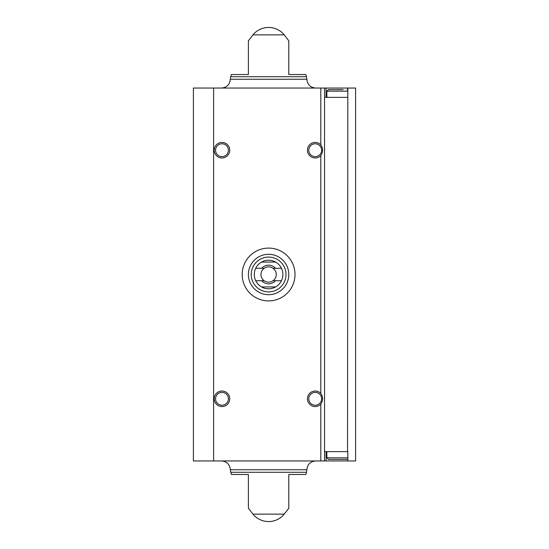<?xml version="1.0" encoding="UTF-8"?>
<svg xmlns="http://www.w3.org/2000/svg" width="549" height="549" viewBox="0 0 549 549"><rect width="100%" height="100%" fill="white"/><g stroke="black" fill="none" stroke-linecap="round" stroke-linejoin="round"><path stroke-width="0.82" d="M347.531 451.628L347.84 88.046L355.608 88.046L355.608 460.954L347.84 460.954L347.84 451.628L324.534 451.628M324.534 88.046L193.392 88.046L193.392 460.954L324.534 460.954L324.534 88.046L347.84 88.046M347.531 97.372L324.534 97.372M324.534 460.954L347.84 460.954M320.801 460.954L320.801 404.194C323.176 400.598 323.176 397.002 320.801 393.413L320.801 155.587C323.176 151.991 323.176 148.402 320.801 144.806L320.801 88.046M248.395 74.527L248.395 40.804L248.395 74.527L248.395 40.804L248.395 74.527L231.383 74.527L230.704 76.709L306.486 76.709L305.814 74.527L288.795 74.527L288.795 40.804L288.795 74.527M252.959 34.861L284.231 34.861A20.196 20.196 0 0 0 252.959 34.861L248.395 40.804M248.395 508.196L252.959 514.139L284.231 514.139L288.795 508.196M248.395 474.473L248.395 508.196L248.395 474.473L248.395 508.196L248.395 474.473L231.383 474.473L230.326 469.759L306.864 469.759C307.385 464.413 310.315 461.476 315.668 460.954M230.704 472.291L306.486 472.291L305.814 474.473L288.795 474.473L288.795 508.196L288.795 474.473M320.801 155.587A7.768 7.768 0 0 1 309.753 155.724A7.768 7.768 0 0 1 309.753 144.668A7.768 7.768 0 0 1 320.801 144.806M320.801 404.194A7.768 7.768 0 0 1 309.753 404.332A7.768 7.768 0 0 1 309.753 393.276A7.768 7.768 0 0 1 320.801 393.413M221.981 391.032A7.768 7.768 0 0 1 228.713 402.685A7.768 7.768 0 0 1 215.256 402.685A7.768 7.768 0 0 1 221.981 391.032M221.981 142.431A7.768 7.768 0 0 1 228.713 154.084A7.768 7.768 0 0 1 215.256 154.084A7.768 7.768 0 0 1 221.981 142.431M326.085 88.046L326.072 97.372L326.085 88.046M221.528 88.046C226.874 87.524 229.805 84.594 230.326 79.241L230.704 76.709M221.528 460.954C226.874 461.476 229.805 464.406 230.326 469.759M221.981 143.776A6.423 6.423 0 0 1 227.547 153.411A6.423 6.423 0 0 1 216.423 153.411A6.423 6.423 0 0 1 221.981 143.776M319.834 403.261A6.423 6.423 0 0 1 309.3 401.312A6.423 6.423 0 0 1 315.208 392.377A6.423 6.423 0 0 1 319.834 403.261M221.981 392.377A6.423 6.423 0 0 1 227.547 402.012A6.423 6.423 0 0 1 216.423 402.012A6.423 6.423 0 0 1 221.981 392.377M319.834 154.653A6.423 6.423 0 0 1 309.3 152.711A6.423 6.423 0 0 1 315.208 143.776A6.423 6.423 0 0 1 319.834 154.653M328.419 459.396L347.064 459.396L328.419 459.396L326.861 457.845L326.861 451.628M326.861 97.372L326.861 91.155L328.419 89.604L343.118 89.604M332.358 89.604L328.419 89.604M295.012 274.5A26.414 26.414 0 0 1 255.388 297.373A26.414 26.414 0 0 1 255.388 251.627A26.414 26.414 0 0 1 295.012 274.5M281.465 268.283L275.543 268.283A9.319 9.319 0 0 0 261.647 268.283L255.724 268.283A14.295 14.295 0 0 1 261.537 262.072L275.653 262.072A14.295 14.295 0 0 1 275.653 286.928L261.537 286.928A14.295 14.295 0 0 1 255.724 280.717L261.647 280.717A9.319 9.319 0 0 0 275.543 280.717L281.465 280.717M255.724 268.283A14.295 14.295 0 0 0 255.724 280.717M261.647 268.283L264.151 268.283A7.638 7.638 0 0 1 273.038 268.283L275.543 268.283M275.543 280.717L273.038 280.717A7.638 7.638 0 0 1 264.151 280.717L261.647 280.717M273.038 280.717A7.638 7.638 0 0 0 273.038 268.283M264.151 268.283A7.638 7.638 0 0 0 264.151 280.717M285.995 274.5A17.403 17.403 0 0 1 259.897 289.57A17.403 17.403 0 0 1 259.897 259.43A17.403 17.403 0 0 1 285.995 274.5M275.653 286.928A14.295 14.295 0 0 1 261.537 286.928M261.537 262.072A14.295 14.295 0 0 1 275.653 262.072M288.795 274.5A20.196 20.196 0 0 1 258.497 291.993A20.196 20.196 0 0 1 258.497 257.007A20.196 20.196 0 0 1 288.795 274.5M213.595 460.954L213.595 88.046M230.326 79.241L306.864 79.241L306.486 76.709M326.072 451.628L326.072 460.954L326.085 451.628M326.861 457.845L347.84 457.845M326.861 91.155L347.84 91.155M284.231 34.861L288.795 40.804M306.864 79.241C307.385 84.587 310.315 87.524 315.668 88.046M252.959 514.139A20.196 20.196 0 0 0 284.231 514.139M306.486 472.291L306.864 469.759M347.84 459.19L347.064 459.396M347.84 89.81L347.064 89.604"/></g></svg>
